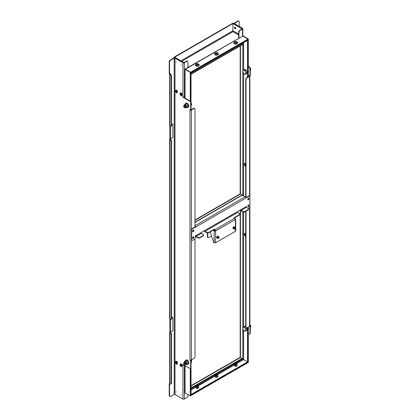 <?xml version="1.0" encoding="UTF-8"?>
<svg xmlns="http://www.w3.org/2000/svg" width="420" height="420" viewBox="0 0 420 420"><rect width="100%" height="100%" fill="white"/><g stroke="black" fill="none" stroke-linecap="round" stroke-linejoin="round"><path stroke-width="0.63" d="M248.687 204.923A0.908 0.525 -60 0 1 248.745 205.191A0.908 0.525 -60 0 1 247.842 206.388M247.79 206.12A0.908 0.525 -60 0 1 248.183 205.207A0.908 0.525 -60 0 1 248.882 204.965A0.908 0.525 -60 0 1 249.071 205.38A0.908 0.525 -60 0 1 248.677 206.293A0.908 0.525 -60 0 1 247.978 206.535A0.908 0.525 -60 0 1 247.79 206.12M248.687 198.198A0.908 0.525 -60 0 1 248.745 198.466A0.908 0.525 -60 0 1 247.842 199.663M247.79 199.395A0.908 0.525 -60 0 1 248.183 198.482A0.908 0.525 -60 0 1 248.882 198.24A0.908 0.525 -60 0 1 249.071 198.655A0.908 0.525 -60 0 1 248.677 199.568A0.908 0.525 -60 0 1 247.978 199.81A0.908 0.525 -60 0 1 247.79 199.395M193.473 230.076A0.908 0.525 -60 0 1 193.531 230.344A0.908 0.525 -60 0 1 192.628 231.541M192.575 231.273A0.908 0.525 -60 0 1 192.969 230.359A0.908 0.525 -60 0 1 193.667 230.118A0.908 0.525 -60 0 1 193.856 230.533A0.908 0.525 -60 0 1 193.457 231.446A0.908 0.525 -60 0 1 192.759 231.688A0.908 0.525 -60 0 1 192.575 231.273M193.473 236.801A0.908 0.525 -60 0 1 193.531 237.069A0.908 0.525 -60 0 1 192.628 238.266M192.575 237.998A0.908 0.525 -60 0 1 192.969 237.085A0.908 0.525 -60 0 1 193.667 236.843A0.908 0.525 -60 0 1 193.856 237.258A0.908 0.525 -60 0 1 193.457 238.172A0.908 0.525 -60 0 1 192.759 238.413A0.908 0.525 -60 0 1 192.575 237.998M213.344 230.097L214.484 230.753A0.562 0.326 0 0 0 215.276 230.753L215.602 230.942A1.024 0.588 -120 0 0 214.883 229.693L214.137 229.262L208.892 232.286L208.892 232.664A1.649 0.95 180 0 1 206.561 232.664L206.561 232.286L204.908 231.336L237.526 212.504A0.562 0.326 60 0 1 237.132 211.816L204.514 230.648A0.562 0.326 -120 0 0 204.908 231.336M214.137 229.262L214.137 229.64L208.892 232.664M240.35 209.958A1.024 0.588 -120 0 0 241.022 210.861L242.676 211.816L242.676 211.439L241.022 210.483L246.377 207.391A0.562 0.326 60 0 1 245.984 206.703L246.335 206.504L246.335 207.359M204.241 230.806A1.024 0.588 -120 0 0 204.908 231.709L206.561 232.664M245.984 206.703L240.623 209.8A0.562 0.326 -120 0 0 241.022 210.483M248.031 210.068L248.031 209.69A1.649 0.95 0 0 0 248.514 209.018L248.514 209.396A1.649 0.95 180 0 1 248.031 210.068L245.007 211.816A1.649 0.95 180 0 1 242.676 211.816M239.179 215.177L239.179 214.804A1.649 0.95 0 0 0 239.663 214.132L239.663 214.505A1.649 0.95 180 0 1 239.179 215.177L234.266 218.017M215.276 230.753A0.562 0.326 -120 0 0 214.883 230.071L214.137 229.64M248.031 209.69L245.007 211.439L245.007 211.816M248.514 209.018A1.649 0.95 0 0 0 248.031 208.346L246.377 207.391M242.676 211.439A1.649 0.95 0 0 0 245.007 211.439M206.561 232.286A1.649 0.95 0 0 0 208.892 232.286M239.179 214.804L233.94 217.828L234.685 218.258A1.024 0.588 60 0 1 235.405 219.508A1.024 0.588 0 0 0 235.704 219.093A1.024 0.588 0 0 0 235.405 218.678L234.685 218.264L214.883 229.693M239.663 214.132A1.649 0.95 0 0 0 239.179 213.46L237.526 212.504M203.07 236.03L203.07 235.652A1.649 0.95 0 0 0 203.553 234.98L203.553 235.358A1.649 0.95 180 0 1 203.07 236.03L200.041 237.778A1.649 0.95 180 0 1 197.71 237.778L196.056 236.822A1.024 0.588 -120 0 1 195.389 235.914M203.07 235.652L200.041 237.4L200.041 237.778M192.04 240.308L191.714 240.119A1.649 0.95 -60 0 1 191.373 239.363L191.698 239.552A1.649 0.95 120 0 0 192.04 240.308A1.649 0.95 120 0 0 192.864 240.224L194.145 239.484A1.649 0.95 120 0 0 195.31 237.468L195.31 235.961L195.662 235.757A0.562 0.326 -120 0 0 196.056 236.444L201.416 233.352A0.562 0.326 60 0 1 201.017 232.664L195.662 235.757M248.057 208.362L248.777 207.942A1.649 0.95 120 0 0 249.942 205.926L249.942 195.704L195.662 227.041L195.332 226.853L191.373 229.142L191.373 239.363M249.942 195.704L249.617 195.515L245.931 197.642M204.514 230.648L201.017 232.664M240.623 209.8L237.132 211.816M194.985 225.818A1.024 0.588 -120 0 1 195.662 227.041L191.698 229.331L191.698 239.552M191.373 229.142L191.698 229.331M195.332 226.853A0.562 0.326 -120 0 0 194.985 226.196M194.985 222.458L241.232 195.757A1.649 0.95 0 0 1 243.558 195.757L245.259 196.739A1.024 0.588 60 0 1 245.984 197.988M197.71 237.778L197.71 237.4L196.056 236.444M203.553 234.98A1.649 0.95 0 0 0 203.07 234.308L201.416 233.352M197.71 237.4A1.649 0.95 0 0 0 200.041 237.4M232.958 228.023A0.987 0.572 120 0 0 233.163 228.475M215.602 242.755L235.405 231.32L235.405 219.508L215.602 230.942L215.602 242.755A1.024 0.588 180 0 1 214.158 242.755L213.717 242.498L210.572 232.895L210.572 231.698M213.019 230.286L214.158 230.942A1.024 0.588 0 0 0 215.602 230.942M235.704 219.093L235.704 230.906A1.024 0.588 180 0 1 235.405 231.32M219.004 237.079A0.824 0.478 -60 0 1 219.072 237.358A0.824 0.478 -60 0 1 218.495 238.366A0.824 0.478 -60 0 1 217.98 238.313A0.824 0.478 -60 0 1 218.211 237.269A0.824 0.478 -60 0 1 219.004 237.079M218.437 238.397A0.987 0.572 -60 0 1 218.374 238.434A0.987 0.572 -60 0 1 217.88 238.487A0.987 0.572 -60 0 1 217.76 238.371A0.987 0.572 -60 0 1 217.959 237.227A0.987 0.572 -60 0 1 218.867 236.775A0.987 0.572 -60 0 1 218.988 236.891A0.987 0.572 -60 0 1 219.072 237.227A0.987 0.572 -60 0 1 219.072 237.295M217.271 238.088A0.987 0.572 -60 0 1 217.114 238.04A0.987 0.572 -60 0 1 216.993 237.925A0.987 0.572 -60 0 1 217.187 236.78A0.987 0.572 -60 0 1 218.101 236.329L218.867 236.775M218.075 238.203A0.677 0.389 -60 0 1 218.206 237.421A0.677 0.389 -60 0 1 218.831 237.111A0.677 0.389 -60 0 1 218.909 237.19A0.677 0.389 -60 0 1 218.778 237.972A0.677 0.389 -60 0 1 218.153 238.282A0.677 0.389 -60 0 1 218.075 238.203M217.844 236.182A0.987 0.572 120 0 0 216.93 236.633A0.987 0.572 120 0 0 216.736 237.778M235.31 227.661A0.824 0.478 -60 0 1 235.384 227.945A0.824 0.478 -60 0 1 234.801 228.953A0.824 0.478 -60 0 1 234.287 228.895A0.824 0.478 -60 0 1 234.523 227.85A0.824 0.478 -60 0 1 235.31 227.661M234.743 228.984A0.987 0.572 -60 0 1 234.685 229.021A0.987 0.572 -60 0 1 234.192 229.068A0.987 0.572 -60 0 1 234.071 228.953A0.987 0.572 -60 0 1 234.266 227.808A0.987 0.572 -60 0 1 235.179 227.357A0.987 0.572 -60 0 1 235.3 227.472A0.987 0.572 -60 0 1 235.384 227.808A0.987 0.572 -60 0 1 235.379 227.882M233.583 228.669A0.987 0.572 -60 0 1 233.42 228.627A0.987 0.572 -60 0 1 233.299 228.512A0.987 0.572 -60 0 1 233.499 227.367A0.987 0.572 -60 0 1 234.407 226.916L235.179 227.357M234.381 228.785A0.677 0.389 -60 0 1 234.512 228.002A0.677 0.389 -60 0 1 235.137 227.698A0.677 0.389 -60 0 1 235.221 227.777A0.677 0.389 -60 0 1 235.084 228.559A0.677 0.389 -60 0 1 234.465 228.863A0.677 0.389 -60 0 1 234.381 228.785M234.155 226.763A0.987 0.572 120 0 0 233.242 227.215A0.987 0.572 120 0 0 233.047 228.359M235.405 27.673L235.489 27.951L235.405 27.673M249.617 326.282L249.968 326.487L249.968 333.349A1.649 0.95 -120 0 1 249.627 334.1A1.649 0.95 -120 0 1 248.803 334.021L248.288 333.721M248.288 66.208L249.128 66.696A1.649 0.95 60 0 1 250.294 68.712L249.968 68.901L249.968 75.758L249.244 75.343L249.244 75.747L249.569 75.532M249.968 68.901A1.649 0.95 -120 0 0 248.803 66.88L249.128 66.696M248.288 66.586L248.803 66.88M232.612 23.368L232.937 23.153L242.209 28.508L242.209 28.964A0.562 0.326 0 0 0 242.209 28.508L234.266 23.919A1.024 0.588 0 0 1 233.966 23.504L233.966 23.746M249.842 326.036L250.294 326.298L250.294 333.16A1.649 0.95 60 0 1 249.953 333.911L249.627 334.1M232.612 23.341L241.883 28.697L242.209 28.508L242.209 28.964L239.809 30.35L240.135 30.539L242.534 29.153A1.024 0.588 0 0 0 242.834 28.733A1.024 0.588 0 0 0 242.534 28.319L234.591 23.73L234.591 23.273A0.562 0.326 0 0 0 234.591 23.73M250.294 68.712L250.294 75.574L249.968 75.758M249.968 326.487L250.294 326.298M239.227 26.407L239.227 21.945A1.649 0.95 120 0 0 238.886 21.189A1.649 0.95 120 0 0 238.061 21.268L237.736 21.084L234.266 23.084A1.024 0.588 0 0 0 233.966 23.504M237.736 21.084A1.649 0.95 -60 0 1 238.56 21L238.886 21.189M238.061 21.268L234.591 23.273M240.135 30.539A1.649 0.95 120 0 0 238.97 32.555L238.97 37.994M238.97 32.555L238.644 32.366L238.644 38.183M238.644 32.366A1.649 0.95 -60 0 1 239.809 30.35M249.869 206.441L249.869 325.894A1.024 0.588 180 0 1 249.569 326.314L247.17 327.695A1.649 0.95 120 0 1 246.346 327.779L246.02 327.59A1.649 0.95 -60 0 1 245.679 326.834L246.005 327.022A1.649 0.95 120 0 0 246.346 327.779M249.244 76.204A0.562 0.326 0 0 0 249.244 75.747L249.244 76.204L246.845 77.59L247.17 77.779A1.649 0.95 120 0 0 246.005 79.795L246.005 197.6M247.17 77.779L249.569 76.393A1.024 0.588 0 0 0 249.869 75.973A1.024 0.588 0 0 0 249.569 75.558M246.005 211.239L246.005 327.022M246.005 79.795L245.679 79.606L245.679 197.138M245.679 211.428L245.679 326.834M245.679 79.606A1.649 0.95 -60 0 1 246.845 77.59M250.294 327.432L250.331 327.39A1.575 0.908 -120 0 0 250.331 327.39A1.575 0.908 -120 0 0 249.869 325.232M248.288 329.422A2.452 1.412 -120 0 0 248.288 327.8M250.294 70.518L250.331 70.476A1.575 0.908 -120 0 0 250.331 70.476A1.575 0.908 -120 0 0 250.294 68.954M248.288 72.508A2.452 1.412 -120 0 0 248.288 70.886M180.695 95.083A0.824 0.478 -120 0 0 181.262 95.923A0.824 0.478 -120 0 0 181.676 95.965A0.824 0.478 -120 0 0 181.844 95.587L181.844 94.899A1.155 0.667 60 0 1 181.776 94.93M181.802 95.812A0.824 0.478 60 0 1 181.587 95.734A0.824 0.478 60 0 1 181.067 95.067M176.222 92.447A0.824 0.478 -120 0 0 176.605 92.831A0.824 0.478 -120 0 0 177.014 92.867A0.824 0.478 -120 0 0 177.188 92.495L177.188 92.211A1.155 0.667 60 0 1 177.119 92.242M177.146 92.715A0.824 0.478 60 0 1 176.93 92.642A0.824 0.478 60 0 1 176.578 92.3M176.038 363.431A0.824 0.478 -120 0 0 176.605 364.271A0.824 0.478 -120 0 0 177.014 364.308A0.824 0.478 -120 0 0 177.188 363.935L177.188 363.248A1.155 0.667 60 0 1 177.119 363.279M177.146 364.156A0.824 0.478 60 0 1 176.93 364.082A0.824 0.478 60 0 1 176.41 363.41M180.868 366.145A0.824 0.478 -120 0 0 181.262 366.555A0.824 0.478 -120 0 0 181.676 366.597A0.824 0.478 -120 0 0 181.844 366.219L181.844 365.935M181.802 366.445A0.824 0.478 60 0 1 181.587 366.366A0.824 0.478 60 0 1 181.309 366.119M181.262 394.669L181.346 394.947L181.262 394.669M176.138 391.708L176.222 391.986L176.138 391.708M176.138 61.892L176.222 62.171L176.138 61.892M181.262 64.848L181.346 65.126L181.262 64.848M169.964 331.905L170.289 331.989M169.964 139.597L171.224 140.322L171.224 319.489L169.964 318.764L169.964 139.597A1.024 0.588 0 0 1 169.664 139.183A1.024 0.588 0 0 1 169.964 138.763L170.289 138.831M170.384 74.361A1.649 0.95 60 0 1 171.549 76.377L171.224 76.566L171.224 126.336L169.964 125.606A1.024 0.588 180 0 1 169.664 125.192L169.664 74.078A1.024 0.588 0 0 0 169.964 74.498L170.384 74.361L170.289 73.852A0.562 0.326 0 0 0 170.289 74.308M169.964 73.636L169.964 73.663A1.024 0.588 0 0 0 169.664 74.078M169.964 331.921A1.024 0.588 0 0 0 169.664 332.336A1.024 0.588 0 0 0 169.964 332.756L171.224 333.48L171.224 383.25L171.549 383.061L171.549 333.291L170.289 332.567L170.289 332.11A0.562 0.326 0 0 0 170.289 332.567M171.224 383.25A1.649 0.95 -120 0 1 170.882 384.001A1.649 0.95 -120 0 1 170.058 383.922L169.964 383.87A1.024 0.588 180 0 1 169.664 383.45L169.664 332.336M171.224 76.566A1.649 0.95 -120 0 0 170.058 74.55M171.224 126.336L171.549 126.147L171.549 76.377M171.549 383.061A1.649 0.95 60 0 1 171.208 383.817L170.882 384.001M171.549 333.291L171.224 333.48M189.861 100.91L183.267 97.104L182.941 97.293L189.535 101.099L189.861 100.91A1.649 0.95 60 0 1 191.027 102.931L191.027 73.017L190.743 73.174L190.743 101.892M191.027 109.809L191.027 102.931L190.696 103.12A1.649 0.95 -120 0 0 189.535 101.099M183.267 364.618L182.941 364.833L182.941 364.429L189.535 368.235A1.649 0.95 -120 0 0 190.355 368.319A1.649 0.95 -120 0 0 190.696 367.563L190.696 360.707L189.977 360.286L189.977 109.967L190.302 109.751M190.559 394.9L191.027 394.842L191.027 360.518L190.302 360.014M190.696 367.563L191.027 367.379A1.649 0.95 60 0 1 190.685 368.13L190.355 368.319M187.95 394.601L187.95 395.598A1.649 0.95 120 0 1 186.784 397.614L184.385 399A1.024 0.588 180 0 1 182.941 399L174.993 394.411L174.993 58.139A0.562 0.326 0 0 0 174.206 58.139L170.73 60.144A1.649 0.95 120 0 0 169.565 62.16L169.239 61.971A1.649 0.95 -60 0 1 170.405 59.955L173.875 57.95A1.024 0.588 0 0 1 175.324 57.95L183.267 62.538A0.562 0.326 0 0 0 184.06 62.538L186.459 61.152A1.649 0.95 -60 0 1 187.283 61.068L187.609 61.257A1.649 0.95 120 0 0 186.784 61.341L184.385 62.727A1.024 0.588 0 0 1 182.941 62.727L182.941 97.293M175.97 90.253A1.155 0.667 60 0 1 176.027 90.216A1.155 0.667 60 0 1 177.119 90.783A0.824 0.478 -120 0 0 176.19 90.095A0.824 0.478 -120 0 0 176.101 90.184M181.766 364.492A0.824 0.478 -120 0 0 180.852 363.825A0.824 0.478 -120 0 0 180.758 363.909M194.985 227.057L194.985 109.252A1.649 0.95 120 0 0 194.644 108.496A1.649 0.95 120 0 0 193.82 108.581L191.42 109.967A1.024 0.588 0 0 1 189.977 109.967L189.977 109.562L190.696 109.977L190.696 103.12M174.993 58.139L182.941 62.727M191.027 360.024L190.696 360.707M191.027 109.788L190.696 109.977M169.906 396.501L169.58 396.312A1.649 0.95 -60 0 1 169.239 395.556L169.565 395.745A1.649 0.95 120 0 0 169.906 396.501A1.649 0.95 120 0 0 170.73 396.417L174.206 394.411A0.562 0.326 180 0 1 174.993 394.411M169.696 383.591L169.239 383.854L169.239 395.556M169.239 61.971L169.239 73.673L169.565 73.862L169.565 62.16M169.916 383.838L169.565 384.043L169.565 395.745M169.964 73.663L170.289 73.852L170.289 73.448L169.565 73.862M169.565 384.043L169.239 383.854M184.81 96.647L184.385 96.889A1.024 0.588 180 0 1 182.941 96.889M187.95 67.452L187.95 62.013A1.649 0.95 120 0 0 187.609 61.257M169.964 318.764A1.024 0.588 180 0 1 169.664 318.35L169.664 139.183M170.289 138.952A0.562 0.326 0 0 0 170.289 139.409L170.289 138.952M171.224 319.489L171.549 319.305L171.549 140.138L170.289 139.409M171.549 140.138L171.224 140.322M182.941 399L182.941 364.833A1.024 0.588 0 0 0 183.908 364.991M190.302 360.098L189.977 360.286M190.937 109.841A0.562 0.326 0 0 0 191.095 109.778L193.494 108.392A1.649 0.95 -60 0 1 194.318 108.308L194.644 108.496M194.985 238.586L194.985 356.48A1.649 0.95 120 0 1 193.82 358.502L191.42 359.882A1.024 0.588 180 0 1 189.977 359.882M171.549 124.667L172.536 124.094L172.862 124.283L172.862 137.466L170.641 138.752A0.478 0.278 180 0 1 169.822 138.553L169.822 125.507M171.549 125.045L172.862 124.283M171.549 317.825L172.536 317.252L172.862 317.441L172.862 330.624L170.641 331.905A0.478 0.278 180 0 1 169.822 331.711L169.822 318.665M171.549 318.203L172.862 317.441M183.971 105.483A1.575 0.908 60 0 1 184.139 105.121A1.575 0.908 60 0 1 185.976 106.176A1.575 0.908 60 0 1 185.682 107.798A1.575 0.908 60 0 1 185.288 107.761A1.318 0.761 60 0 1 185.026 107.819A1.318 0.761 60 0 1 184.643 107.693L184.27 107.478A0.793 0.457 -120 0 0 184.496 107.552A0.793 0.457 -120 0 0 184.779 106.859A0.793 0.457 -120 0 0 184.039 106.108A0.793 0.457 -120 0 0 183.708 106.507A0.793 0.457 -120 0 0 184.27 107.478M184.139 105.121L184.59 104.606A1.796 1.034 60 0 1 184.742 104.48A1.796 1.034 60 0 1 186.69 105.808A1.796 1.034 60 0 1 186.538 107.594A1.796 1.034 60 0 1 186.354 107.662L185.682 107.798M184.742 104.48L185.84 103.85A1.796 1.034 60 0 1 187.782 105.178A1.796 1.034 60 0 1 187.635 106.958L186.538 107.594M184.401 105.231A1.318 0.761 60 0 1 185.829 106.208A1.318 0.761 60 0 1 185.719 107.515L185.299 107.756A1.318 0.761 60 0 0 185.409 106.449A1.318 0.761 60 0 0 184.259 105.415A1.318 0.761 60 0 0 183.981 105.473L184.401 105.231M183.971 362.397A1.575 0.908 60 0 1 184.139 362.035A1.575 0.908 60 0 1 185.976 363.09A1.575 0.908 60 0 1 185.682 364.712A1.575 0.908 60 0 1 185.288 364.675A1.318 0.761 60 0 1 184.643 364.607L184.27 364.392A0.793 0.457 -120 0 0 184.727 364.376A0.793 0.457 -120 0 0 184.585 363.394A0.793 0.457 -120 0 0 183.808 363.111A0.793 0.457 -120 0 0 183.708 363.421A0.793 0.457 -120 0 0 184.27 364.392M184.139 362.035L184.59 361.52A1.796 1.034 60 0 1 184.742 361.394A1.796 1.034 60 0 1 186.69 362.723A1.796 1.034 60 0 1 186.538 364.507A1.796 1.034 60 0 1 186.354 364.576L185.682 364.712M184.742 361.394L185.84 360.764A1.796 1.034 60 0 1 187.782 362.093A1.796 1.034 60 0 1 187.635 363.872L186.538 364.507M184.401 362.145A1.318 0.761 60 0 1 185.829 363.122A1.318 0.761 60 0 1 185.719 364.429L185.299 364.67A1.318 0.761 60 0 0 185.409 364.581A1.318 0.761 60 0 0 185.236 363.048A1.318 0.761 60 0 0 183.981 362.387L184.401 362.145M235.667 28.634A0.908 0.525 60 0 1 234.764 27.436A0.908 0.525 60 0 1 234.822 27.169M234.439 27.625A0.908 0.525 -120 0 0 234.833 28.539A0.908 0.525 -120 0 0 235.531 28.78A0.908 0.525 -120 0 0 235.72 28.366A0.908 0.525 -120 0 0 235.326 27.452A0.908 0.525 -120 0 0 234.628 27.211A0.908 0.525 -120 0 0 234.439 27.625M240.119 30.172A0.908 0.525 -120 0 0 239.752 30.172A0.908 0.525 -120 0 0 239.568 30.518M241.883 28.697L241.883 29.153M174.667 57.199L232.911 23.541L232.843 31.122M183.593 62.349L174.321 56.994L173.996 57.183L183.593 62.627M173.996 57.892L173.996 57.183M232.911 23.541L232.585 23.357L174.342 56.984L174.667 57.173M245.679 165.365A1.649 0.95 60 0 1 245.075 163.837A1.649 0.95 60 0 1 245.133 163.453M244.939 163.438A1.649 0.95 -120 0 0 244.797 164A1.649 0.95 -120 0 0 245.679 165.816M185.362 69.557L185.362 69.237L242.771 36.094L185.084 69.106M190.559 101.588L190.559 72.261L185.341 69.248L185.057 69.41L185.362 69.237L185.057 69.41L185.362 69.237L190.58 72.251L247.989 39.107L247.989 39.428L190.58 72.571L190.58 72.251M242.792 36.104L247.989 39.107M190.281 101.246L190.281 72.424L190.559 72.261M185.057 98.144L185.057 69.41L190.281 72.424M242.603 36.057L243.07 35.921L242.792 36.078L243.07 35.921L248.288 38.929L248.288 76.755M248.288 38.929L248.01 39.091L248.01 76.918M242.792 36.078L248.01 39.091M245.679 163.721A1.649 0.95 -120 0 0 244.671 163.511A1.649 0.95 -120 0 0 244.33 164.267A1.649 0.95 -120 0 0 245.679 166.378M245.679 166.063A1.649 0.95 60 0 1 244.608 164.105A1.649 0.95 60 0 1 244.823 163.453M240.46 193.966L240.46 45.764M240.182 45.927L240.182 193.904M241.3 43.963L242.162 44.457L191.84 73.511L191.027 73.043M191.027 73.364L191.84 73.836L242.162 44.782L242.162 44.457M191.84 73.836L191.84 73.511M194.985 219.954L240.03 193.946A0.956 0.551 60 0 1 240.508 193.993L242.162 194.948L241.605 195.594M194.985 222.185L242.162 194.948M190.743 73.148L247.522 40.373L247.522 40.047L190.559 73.043M247.217 39.874L247.522 40.047M247.522 39.695L247.826 39.874L247.543 40.031L247.543 77.186M247.826 39.874L247.826 77.023M247.244 39.858L247.543 40.031M195.395 65A1.895 1.092 0 0 0 195.374 65.158A1.895 1.092 0 0 0 196.728 66.208A1.895 1.092 0 0 0 198.854 65.756A1.895 1.092 0 0 0 199.164 65.158A1.895 1.092 0 0 0 199.143 65M195.678 64.239A1.895 1.092 0 0 0 195.374 64.838A1.895 1.092 0 0 0 196.728 65.888A1.895 1.092 0 0 0 198.854 65.436A1.895 1.092 0 0 0 199.164 64.838A1.895 1.092 0 0 0 197.809 63.788A1.895 1.092 0 0 0 195.678 64.239M196.361 65.641A1.664 0.961 0 0 0 198.482 65.494A1.664 0.961 0 0 0 198.602 64.265A2.173 2.173 0 0 0 195.93 64.265A1.664 0.961 0 0 0 196.361 65.641M197.3 64.743L197.29 64.029A2.173 1.034 -72 0 1 197.531 63.908A2.173 1.806 68.5 0 1 197.668 63.956A2.173 1.806 68.5 0 1 197.804 64.013A2.173 0.903 113.2 0 0 197.568 64.139L197.51 64.822M197.547 64.921L197.605 64.234A1.932 0.761 -14.2 0 1 197.957 64.218A1.932 1.911 123.4 0 0 197.578 64.145L197.568 64.139M197.578 64.145L197.605 64.234A2.173 1.549 51.1 0 1 197.967 64.465A2.173 0.53 124.9 0 0 197.794 64.622A2.173 1.418 -134 0 0 197.421 64.402L197.405 64.407A1.932 0.766 -68.8 0 1 197.41 64.696L197.405 64.407M196.938 64.312L196.928 64.223A1.932 1.88 108.2 0 0 196.581 64.386A1.932 0.793 -8.2 0 1 196.959 64.307L196.964 64.318A2.173 1.034 -72 0 0 196.733 64.617A2.173 1.018 -144 0 1 196.87 64.664A2.173 1.018 -144 0 1 197.006 64.717A2.173 0.903 113.2 0 1 197.248 64.423L197.264 64.423M196.928 64.218A2.173 1.418 -134 0 0 196.565 64.16A2.173 1.312 -86.8 0 1 196.744 64.003A2.173 1.549 51.1 0 1 197.111 64.05L197.127 64.764M196.964 64.318L197.027 64.984M197.531 63.908L197.463 64.423M214.615 53.902A1.895 1.092 0 0 0 214.594 54.065A1.895 1.092 0 0 0 215.948 55.109A1.895 1.092 0 0 0 218.075 54.658A1.895 1.092 0 0 0 218.384 54.065A1.895 1.092 0 0 0 218.363 53.902M214.904 53.141A1.895 1.092 0 0 0 214.594 53.739A1.895 1.092 0 0 0 215.948 54.789A1.895 1.092 0 0 0 218.075 54.338A1.895 1.092 0 0 0 218.384 53.739A1.895 1.092 0 0 0 217.03 52.694A1.895 1.092 0 0 0 214.904 53.141M215.581 54.548A1.664 0.961 0 0 0 217.702 54.401A1.664 0.961 0 0 0 217.828 53.167A2.173 2.173 0 0 0 215.15 53.167A1.664 0.961 0 0 0 215.581 54.548M216.521 53.645L216.51 52.936A2.173 1.034 -72 0 1 216.752 52.81A2.173 1.806 68.5 0 1 216.888 52.857A2.173 1.806 68.5 0 1 217.025 52.915A2.173 0.903 113.2 0 0 216.788 53.041L216.731 53.723M217.177 53.12A1.932 1.911 123.4 0 0 216.799 53.051L216.825 53.13A1.932 0.761 -14.2 0 1 217.177 53.12M216.767 53.828L216.825 53.13A2.173 1.549 51.1 0 1 217.187 53.366A2.173 0.53 124.9 0 0 217.014 53.524A2.173 1.418 -134 0 0 216.641 53.303L216.626 53.309A1.932 0.766 -68.8 0 1 216.631 53.602L216.626 53.309M216.158 53.214L216.148 53.13A1.932 1.88 108.2 0 0 215.801 53.288A1.932 0.793 -8.2 0 1 216.179 53.209L216.184 53.219A2.173 1.034 -72 0 0 215.953 53.519A2.173 1.018 -144 0 1 216.09 53.566A2.173 1.018 -144 0 1 216.227 53.623A2.173 0.903 113.2 0 1 216.468 53.324L216.484 53.324M216.148 53.13L216.148 53.13A2.173 1.418 -134 0 0 215.786 53.067A2.173 1.312 -86.8 0 1 215.964 52.91A2.173 1.549 51.1 0 1 216.337 52.957L216.347 53.666M216.184 53.219L216.248 53.891M216.752 52.81L216.683 53.324M233.835 42.803A1.895 1.092 0 0 0 233.814 42.966A1.895 1.092 0 0 0 235.168 44.016A1.895 1.092 0 0 0 237.295 43.565A1.895 1.092 0 0 0 237.605 42.966A1.895 1.092 0 0 0 237.584 42.803M234.124 42.047A1.895 1.092 0 0 0 233.814 42.646A1.895 1.092 0 0 0 235.168 43.691A1.895 1.092 0 0 0 237.295 43.239A1.895 1.092 0 0 0 237.605 42.646A1.895 1.092 0 0 0 236.25 41.596A1.895 1.092 0 0 0 234.124 42.047M234.801 43.449A1.664 0.961 0 0 0 236.922 43.302A1.664 0.961 0 0 0 237.048 42.074A2.173 2.173 0 0 0 234.371 42.074A1.664 0.961 0 0 0 234.801 43.449M235.741 42.551L235.715 41.837A2.173 1.034 -72 0 1 235.972 41.716A2.173 1.806 68.5 0 1 236.108 41.759A2.173 1.806 68.5 0 1 236.245 41.816A2.173 0.903 113.2 0 0 236.009 41.942L235.951 42.63M236.397 42.021A1.932 1.911 123.4 0 0 236.019 41.953L236.045 42.037A1.932 0.761 -14.2 0 1 236.397 42.021M235.988 42.73L236.045 42.037M236.045 42.042L236.045 42.042A2.173 1.549 51.1 0 1 236.408 42.273A2.173 0.53 124.9 0 0 236.234 42.43A2.173 1.418 -134 0 0 235.862 42.205L235.862 42.205A1.932 0.766 -68.8 0 1 235.856 42.504L235.704 42.226A2.173 0.903 113.2 0 0 235.447 42.525A2.173 1.018 -144 0 0 235.31 42.467A2.173 1.018 -144 0 0 235.174 42.42A2.173 1.034 -72 0 1 235.41 42.121L235.468 42.793M235.379 42.116L235.368 42.032A1.932 1.88 108.2 0 0 235.022 42.189A1.932 0.793 -8.2 0 1 235.4 42.116L235.41 42.121M235.373 42.021A2.173 1.418 -134 0 0 235.006 41.968A2.173 1.312 -86.8 0 1 235.184 41.811A2.173 1.549 51.1 0 1 235.557 41.858L235.567 42.572M235.972 41.716L235.904 42.226M244.939 233.436A1.649 0.95 -120 0 0 244.797 233.998A1.649 0.95 -120 0 0 245.679 235.814M245.679 235.368A1.649 0.95 60 0 1 245.075 233.835A1.649 0.95 60 0 1 245.133 233.452M247.989 362.628L190.58 395.771L190.58 395.451L247.989 362.308L247.989 362.628M247.684 362.129L247.989 362.308M248.288 327.049L248.288 362.455L248.01 362.618L248.01 327.212M184.81 365.51L184.81 392.233L185.057 392.931L190.281 395.945L190.281 368.356M190.281 395.945L190.559 395.787L190.559 368.204M207.401 232.927L207.401 236.675L207.727 236.864A1.649 0.95 120 0 0 208.068 237.615A1.649 0.95 120 0 0 208.892 237.536L211.58 235.982M207.727 232.942L207.727 236.864M208.068 237.615L207.743 237.426A1.649 0.95 -60 0 1 207.401 236.675M245.679 236.066A1.649 0.95 60 0 1 244.608 234.103A1.649 0.95 60 0 1 244.823 233.452M245.679 233.72A1.649 0.95 -120 0 0 244.671 233.51A1.649 0.95 -120 0 0 244.33 234.266A1.649 0.95 -120 0 0 245.679 236.376M240.46 357.425L240.46 210.231M240.182 210.053L240.182 357.357M191.027 385.697L240.03 357.404A0.956 0.551 60 0 1 240.508 357.452L242.162 358.727L191.84 387.781L191.027 387.314M191.027 386.988L191.84 387.781M191.84 387.461L242.162 358.407M243.889 359.457L242.812 359.158L247.543 361.862L247.826 361.699L247.826 327.322M242.781 359.137L236.177 362.99A0.662 0.378 0 0 0 235.347 362.943A0.662 0.378 0 0 0 235.242 362.99A0.662 0.378 0 0 0 235.195 363.5A0.662 0.378 0 0 0 236.066 363.578A0.662 0.378 0 0 0 236.177 362.99L236.292 363.058A0.824 0.478 180 0 1 236.534 363.394A0.824 0.478 180 0 1 236.161 363.794A0.824 0.478 180 0 1 235.316 363.815A0.824 0.478 180 0 1 234.885 363.394A0.824 0.478 180 0 1 235.127 363.058A0.824 0.478 180 0 1 235.19 363.027M247.826 361.73L191.047 394.506L191.047 394.832L247.826 362.05L247.8 361.715M190.743 395.005L190.743 368.088M190.743 360.355L190.743 360.056M247.543 327.479L247.543 361.862M215.686 374.356A1.003 0.578 180 0 1 215.707 374.346A1.003 0.578 180 0 0 215.502 374.598L215.371 374.987A1.139 0.656 180 0 0 215.35 375.113L215.35 376.052A1.139 0.656 180 0 0 216.127 376.677A1.139 0.656 180 0 0 217.397 376.446A1.139 0.656 180 0 0 217.623 376.052L217.623 375.113A1.139 0.656 180 0 1 217.397 375.506A1.139 0.656 180 0 1 216.127 375.732A1.139 0.656 180 0 1 215.35 375.113M217.271 374.346A1.003 0.578 180 0 1 217.476 374.598A1.003 0.578 180 0 1 217.292 375.055A1.003 0.578 180 0 1 216.079 375.239A1.003 0.578 180 0 1 215.502 374.598M217.476 374.598L217.602 374.987A1.139 0.656 180 0 1 217.623 375.113M198.051 385.439A1.003 0.578 180 0 1 198.256 385.697A1.003 0.578 180 0 1 198.072 386.153A1.003 0.578 180 0 1 196.859 386.337A1.003 0.578 180 0 1 196.282 385.697A1.003 0.578 180 0 1 196.466 385.455A1.003 0.578 180 0 1 196.487 385.439M198.256 385.697L198.382 386.085A1.139 0.656 180 0 1 198.403 386.206A1.139 0.656 180 0 1 198.177 386.605A1.139 0.656 180 0 1 196.907 386.831A1.139 0.656 180 0 1 196.13 386.206A1.139 0.656 180 0 1 196.151 386.085L196.282 385.697M236.492 363.248A1.003 0.578 180 0 1 236.696 363.5A1.003 0.578 180 0 1 236.513 363.962A1.003 0.578 180 0 1 235.3 364.14A1.003 0.578 180 0 1 234.722 363.5A1.003 0.578 180 0 1 234.906 363.263A1.003 0.578 180 0 1 234.927 363.248M236.696 363.5L236.828 363.888A1.139 0.656 180 0 1 236.843 364.014A1.139 0.656 180 0 1 236.618 364.408A1.139 0.656 180 0 1 235.347 364.639A1.139 0.656 180 0 1 234.57 364.014A1.139 0.656 180 0 1 234.591 363.888L234.722 363.5M216.846 374.677A0.662 0.378 0 0 0 216.956 374.089A0.662 0.378 0 0 0 216.127 374.042A0.662 0.378 0 0 0 216.022 374.089A0.662 0.378 0 0 0 215.975 374.598A0.662 0.378 0 0 0 216.846 374.677M217.004 374.12A0.824 0.478 180 0 1 217.072 374.157A0.824 0.478 180 0 1 217.313 374.493A0.824 0.478 180 0 1 216.941 374.892A0.824 0.478 180 0 1 216.095 374.913A0.824 0.478 180 0 1 215.665 374.493A0.824 0.478 180 0 1 215.906 374.157A0.824 0.478 180 0 1 215.969 374.12M197.626 385.775A0.662 0.378 0 0 0 197.736 385.187A0.662 0.378 0 0 0 196.907 385.135A0.662 0.378 0 0 0 196.802 385.187A0.662 0.378 0 0 0 196.754 385.697A0.662 0.378 0 0 0 197.626 385.775M197.783 385.219A0.824 0.478 180 0 1 197.852 385.256A0.824 0.478 180 0 1 198.093 385.592A0.824 0.478 180 0 1 197.715 385.985A0.824 0.478 180 0 1 196.875 386.006A0.824 0.478 180 0 1 196.445 385.592A0.824 0.478 180 0 1 196.686 385.256A0.824 0.478 180 0 1 196.749 385.219M250.152 325.059L250.152 325.059A0.793 0.457 60 0 1 250.714 326.03L250.714 326.461A1.318 0.761 -120 0 0 249.869 324.901L250.152 325.059L249.869 324.896M250.499 327.022A1.318 0.761 -120 0 0 250.714 326.461M243.5 327.159A2.142 1.239 60 0 1 244.262 327.358A2.142 1.239 60 0 1 245.018 328.031L245.91 328.897L245.91 330.913L244.393 331.049L242.881 329.165L242.881 327.149L244.393 327.012L245.018 328.031A2.142 1.239 60 0 1 245.774 329.983A2.142 1.239 -120 0 1 245.018 331.06A2.142 1.239 60 0 1 243.5 330.188A2.142 1.239 60 0 1 242.744 328.235A2.142 1.239 60 0 1 243.5 327.159M242.881 327.149L243.931 326.54L245.448 326.403L244.393 327.012M246.614 327.852L246.96 328.288L245.91 328.897M245.448 326.403L245.679 326.692M246.96 328.288L246.96 330.309L245.91 330.913M183.708 363.421L183.708 362.99A1.318 0.761 60 0 1 183.871 362.476A1.318 0.761 60 0 1 183.981 362.387M191.027 362.654L191.468 362.397L191.672 361.352L191.352 359.919M191.027 360.801L191.604 360.465M250.199 68.119L250.194 68.119A0.793 0.457 60 0 1 250.467 68.35A0.793 0.457 60 0 1 250.761 69.09L250.761 69.52A1.318 0.761 -120 0 0 250.268 68.287A1.318 0.761 -120 0 0 250.231 68.245M250.499 70.114A1.318 0.761 -120 0 0 250.761 69.52M244.262 70.392A2.142 1.239 60 0 1 245.023 71.043A2.142 1.239 60 0 1 245.595 71.993L246.188 73.038L245.364 74.34L243.616 73.39L242.692 71.143L243.521 69.841L245.27 70.791L245.595 71.993A2.142 1.239 60 0 1 245.642 73.768A2.142 1.239 -120 0 1 244.351 73.941A2.142 1.239 60 0 1 243.017 72.345A2.142 1.239 60 0 1 242.97 70.57A2.142 1.239 60 0 1 244.262 70.392M243.521 69.841L244.571 69.232L246.32 70.182L245.27 70.791M246.32 70.182L247.244 72.429L246.188 73.038M247.244 72.429L246.414 73.731L245.364 74.34M183.708 106.507L183.708 106.076A1.318 0.761 60 0 1 183.981 105.473M190.748 105.761L191.767 104.711L191.027 102.427M191.027 105.142L191.767 104.711M175.744 91.345L175.975 91.943L175.744 91.345M175.628 91.455A0.493 0.284 60 0 1 176.253 91.492A0.493 0.284 60 0 1 175.912 91.938M180.401 94.033L180.632 94.636L180.401 94.033M180.29 94.143A0.493 0.284 60 0 1 180.91 94.185A0.493 0.284 60 0 1 180.569 94.626M180.632 92.946A1.155 0.667 60 0 1 180.684 92.904A1.155 0.667 60 0 1 181.781 93.476A1.155 0.667 60 0 1 181.839 94.904L181.844 94.915M180.343 93.345A1.155 0.667 60 0 1 180.569 92.972A1.155 0.667 60 0 1 181.66 93.539A1.155 0.667 60 0 1 181.724 94.973A1.155 0.667 60 0 1 181.272 94.978M180.542 93.324L181.241 94.012L181.377 94.93L181.745 94.217L180.92 93.104L179.981 93.555L180.92 93.104M180.149 94.138A0.63 0.362 60 0 1 180.506 93.744A0.63 0.362 60 0 1 181.025 94.453A0.63 0.362 60 0 1 180.668 94.847A0.63 0.362 60 0 1 180.149 94.138M181.162 94.5A0.824 0.478 60 0 1 180.695 95.02A0.824 0.478 60 0 1 180.012 94.091A0.824 0.478 60 0 1 180.479 93.571A0.824 0.478 60 0 1 181.162 94.5M181.377 94.93L180.815 95.162L180.117 94.474L179.981 93.555M181.241 94.012L181.619 93.791M177.119 90.783A1.155 0.667 60 0 1 177.177 92.211L177.061 92.279A1.155 0.667 60 0 1 176.615 92.285M175.681 90.657A1.155 0.667 60 0 1 175.912 90.284A1.155 0.667 60 0 1 177.004 90.851A1.155 0.667 60 0 1 177.061 92.279M175.88 90.636L176.578 91.319L176.715 92.237L177.093 92.022L176.957 91.103L176.258 90.416L175.319 90.867L176.258 90.416M175.492 91.445A0.63 0.362 60 0 1 175.844 91.056A0.63 0.362 60 0 1 176.363 91.765A0.63 0.362 60 0 1 176.006 92.153A0.63 0.362 60 0 1 175.492 91.445M176.5 91.812A0.824 0.478 60 0 1 176.033 92.327A0.824 0.478 60 0 1 175.355 91.397A0.824 0.478 60 0 1 175.822 90.883A0.824 0.478 60 0 1 176.5 91.812M176.715 92.237L176.153 92.468L175.455 91.786L175.319 90.867M176.578 91.319L176.957 91.103M181.844 366.214A1.649 0.95 -120 0 1 181.587 366.098L181.524 366.062M177.188 363.557L176.93 363.41A1.649 0.95 -120 0 1 176.867 363.374M175.744 362.381L175.975 362.985L175.744 362.381M175.628 362.492A0.493 0.284 60 0 1 176.253 362.528A0.493 0.284 60 0 1 175.912 362.975M180.401 365.075L180.632 365.673L180.401 365.075M180.29 365.18A0.493 0.284 60 0 1 180.91 365.221A0.493 0.284 60 0 1 180.569 365.663M181.157 366.209L181.781 365.327L181.298 364.397L180.574 364.135L180.196 364.355L180.925 364.618L181.403 365.542L181.157 366.209L180.432 365.946L179.949 365.017L180.196 364.355M180.668 365.883A0.63 0.362 60 0 1 180.149 365.174A0.63 0.362 60 0 1 180.506 364.781A0.63 0.362 60 0 1 181.025 365.489A0.63 0.362 60 0 1 180.668 365.883M180.479 364.607A0.824 0.478 60 0 1 181.162 365.536A0.824 0.478 60 0 1 180.695 366.056A0.824 0.478 60 0 1 180.012 365.127A0.824 0.478 60 0 1 180.479 364.607M181.403 365.542L181.781 365.327M180.925 364.618L181.298 364.397M180.632 363.983A1.155 0.667 60 0 1 180.684 363.946A1.155 0.667 60 0 1 181.808 364.56A1.155 0.667 60 0 1 181.892 365.904A1.155 0.667 60 0 1 181.839 365.941A1.155 0.667 60 0 1 181.781 365.967A1.155 0.667 60 0 1 181.724 366.009A1.155 0.667 60 0 1 181.419 366.056M180.38 364.25A1.155 0.667 60 0 1 180.516 364.051A1.155 0.667 60 0 1 180.569 364.009A1.155 0.667 60 0 1 181.692 364.628A1.155 0.667 60 0 1 181.776 365.972M175.88 361.673L176.578 362.36L176.715 363.274L177.093 363.058L176.957 362.14L176.258 361.452L175.319 361.904L176.258 361.452M175.492 362.486A0.63 0.362 60 0 1 175.844 362.093A0.63 0.362 60 0 1 176.363 362.801A0.63 0.362 60 0 1 176.006 363.195A0.63 0.362 60 0 1 175.492 362.486M176.5 362.849A0.824 0.478 60 0 1 176.033 363.363A0.824 0.478 60 0 1 175.355 362.434A0.824 0.478 60 0 1 175.822 361.919A0.824 0.478 60 0 1 176.5 362.849M176.715 363.274L176.153 363.51L175.455 362.822L175.319 361.904M176.578 362.36L176.957 362.14M175.97 361.294A1.155 0.667 60 0 1 176.027 361.253A1.155 0.667 60 0 1 177.119 361.82A1.155 0.667 60 0 1 177.177 363.253L177.061 363.316A1.155 0.667 60 0 1 176.615 363.321M175.681 361.694A1.155 0.667 60 0 1 175.912 361.321A1.155 0.667 60 0 1 177.004 361.888A1.155 0.667 60 0 1 177.061 363.316M181.828 95.739L181.241 95.398M245.259 196.739L194.985 225.766M214.158 230.942L214.158 242.755M249.968 333.349L250.294 333.16M242.534 29.153L242.534 36.052M249.569 76.393L249.569 195.541M249.569 207.128L249.569 326.314M169.964 125.606L169.964 74.498M169.964 383.87L169.964 332.756M174.206 58.139L174.206 394.411M170.405 59.955L170.73 60.144M184.385 96.889L184.385 62.727M186.784 61.341L186.459 61.152M184.385 399L184.385 365.264M191.42 359.882L191.42 239.715M191.42 229.115L191.42 109.967M193.82 108.581L193.494 108.392M170.641 138.752L170.641 126M170.641 331.905L170.641 319.153M185.409 104.102A1.995 1.15 60 0 1 186.548 103.682A1.995 1.15 60 0 1 187.898 105.152A1.995 1.15 60 0 1 187.204 107.21M185.409 361.016A1.995 1.15 60 0 1 186.548 360.596A1.995 1.15 60 0 1 187.898 362.066A1.995 1.15 60 0 1 187.204 364.124M181.703 61.257L232.937 31.679L238.644 34.976M238.644 34.062L232.911 30.755M232.911 30.781L180.915 60.8M242.812 43.087L242.812 70.849M242.812 71.726L242.812 195.51M194.985 220.274L240.508 193.993M243.605 195.783L243.605 73.385M243.605 69.794L243.605 42.63M185.057 392.931L185.057 365.657M234.586 363.909L217.072 374.157M215.366 375.007L197.852 385.256M196.145 386.101L191.027 389.062M242.812 211.89L242.812 327.479M242.812 328.907L242.812 359.158M191.027 386.022L240.508 357.452M191.027 389.975L195.82 387.203M198.282 385.786L215.04 376.11M217.502 374.687L234.26 365.012M236.722 363.589L243.632 359.604M243.605 359.588L243.605 330.314M243.605 326.729L243.605 212.084M217.623 375.937A1.181 0.683 180 0 1 217.434 376.53A1.181 0.683 180 0 1 215.964 376.73A1.181 0.683 180 0 1 215.35 375.937M217.623 375.764A1.412 0.814 180 0 1 217.618 376.735A1.412 0.814 180 0 1 215.644 376.897A1.412 0.814 180 0 1 215.35 375.764M217.513 377.039A1.286 0.74 180 0 1 216.074 377.291A1.286 0.74 180 0 1 215.203 376.582M198.403 386.206L198.403 387.151A1.139 0.656 180 0 1 198.177 387.544A1.139 0.656 180 0 1 196.907 387.77A1.139 0.656 180 0 1 196.13 387.151L196.13 386.206M198.403 387.03A1.181 0.683 180 0 1 198.214 387.629A1.181 0.683 180 0 1 196.744 387.828A1.181 0.683 180 0 1 196.13 387.03M198.403 386.857A1.412 0.814 180 0 1 198.398 387.833A1.412 0.814 180 0 1 196.423 387.996A1.412 0.814 180 0 1 196.13 386.857L196.103 386.873C195.783 388.374 196.56 388.794 198.434 388.127L198.786 387.497L198.403 386.846M198.292 388.132A1.286 0.74 180 0 1 196.854 388.39A1.286 0.74 180 0 1 195.983 387.681M236.843 364.014L236.843 364.954A1.139 0.656 180 0 1 236.618 365.353A1.139 0.656 180 0 1 235.347 365.579A1.139 0.656 180 0 1 234.57 364.954L234.57 364.014M236.843 364.838A1.181 0.683 180 0 1 236.654 365.431A1.181 0.683 180 0 1 235.184 365.636A1.181 0.683 180 0 1 234.57 364.838M236.843 364.665A1.412 0.814 180 0 1 236.838 365.642A1.412 0.814 180 0 1 234.864 365.804A1.412 0.814 180 0 1 234.57 364.665L234.544 364.675C234.224 366.182 235.001 366.602 236.875 365.935L237.227 365.306L236.843 364.655M236.738 365.941A1.286 0.74 180 0 1 235.295 366.198A1.286 0.74 180 0 1 234.423 365.489M218.327 236.46L218.243 236.271C216.983 236.14 216.468 236.702 216.715 237.951L217.34 238.172M217.88 238.487L217.114 238.04M234.633 227.041L234.554 226.858C233.289 226.727 232.78 227.288 233.021 228.533L233.646 228.758M234.192 229.068L233.42 228.627M242.834 35.973L242.834 28.733M249.869 195.662L249.869 75.973M186.989 107.331L187.903 107.494L188.78 106.853L188.874 105.352L188.496 104.412L187.383 103.21L186.506 102.916L185.514 103.352L185.194 104.223M186.989 364.245L187.903 364.408L188.78 363.767L188.874 362.266L188.496 361.326L187.383 360.124L186.506 359.83L185.514 360.266L185.194 361.137M185.278 69.284L184.895 69.41L185.278 69.536M184.81 69.41L184.81 97.996M195.374 65.158L195.374 64.838M199.164 65.158L199.164 64.838M214.594 54.065L214.594 53.739M218.384 54.065L218.384 53.739M233.814 42.966L233.814 42.646M237.605 42.966L237.605 42.646M215.35 375.753L215.323 375.774C215.003 377.281 215.78 377.695 217.655 377.034L218.006 376.399L217.623 375.753M176.768 92.327L177.182 92.568M181.429 95.02L181.844 95.261"/></g></svg>
